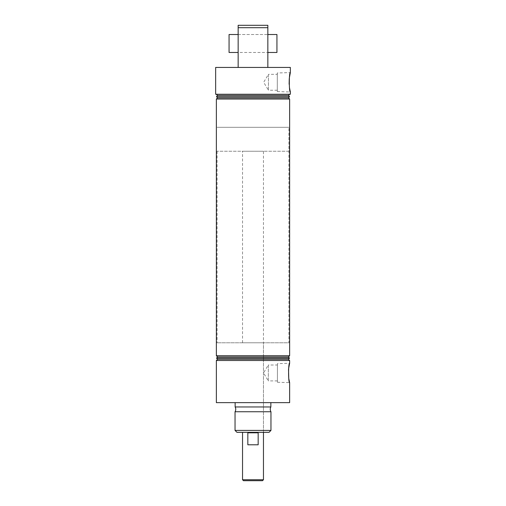 <?xml version="1.0" encoding="UTF-8"?>
<svg xmlns="http://www.w3.org/2000/svg" width="506" height="506" viewBox="0 0 506 506"><rect width="100%" height="100%" fill="white"/><g stroke="black" fill="none" stroke-linecap="round" stroke-linejoin="round"><path stroke-width="0.38" stroke-dasharray="2.53 1.9" d="M235.043 411.745L270.957 411.745M277.301 90.232L268.439 90.232L268.439 74.338L263.664 82.282L268.439 90.232L268.439 74.338L277.301 74.338L277.301 90.232L277.301 74.338M277.301 72.978L277.301 91.592L277.301 72.978L290.349 72.586M289.337 77.956L289.261 78.639M289.128 84.179L289.483 87.702M277.301 91.592L290.349 91.984M277.421 380.904L268.325 380.904L268.325 365.009L263.55 372.954L268.325 380.904L268.325 365.009L277.421 365.009L277.421 380.904L277.421 365.009M277.421 363.65L277.421 382.264L277.421 363.65L289.634 363.283M288.597 368.71L288.528 369.323M277.421 382.264L289.634 382.625M238.155 34.516L267.845 34.516L267.845 52.479L267.845 34.516L238.155 34.516L238.155 52.479L267.845 52.479L238.155 52.479L238.155 34.516M289.634 94.255L216.366 94.255L289.634 94.255M288.913 151.243L217.087 151.243L288.913 151.243L288.913 127.297L217.087 127.297L288.913 127.297L217.087 127.297L288.913 127.297L288.913 342.79L217.087 342.79L288.913 342.79M217.087 151.243L217.087 342.79M263.462 342.79L242.538 342.79L263.462 342.79L263.462 432.333L242.538 432.333L263.462 432.333L263.462 151.243L242.538 151.243L263.462 151.243M242.538 342.79L242.538 151.243M270.862 402.643L235.138 402.643L270.862 402.643M235.138 406.957L270.862 406.957M216.366 99.043L289.634 99.043M216.366 355.718L289.634 355.718M216.366 360.506L289.634 360.506M216.366 402.643L289.634 402.643M236.96 432.333L269.04 432.333M270.957 430.416L235.043 430.416M217.637 356.983L288.363 356.983M216.511 358.109L289.489 358.109M217.637 359.235L288.363 359.235M217.504 95.394L288.496 95.394M216.511 96.652L289.489 96.652M217.504 97.873L288.496 97.873M267.845 25.3L238.155 25.3L238.155 27.697L267.845 27.697L267.845 25.3M238.155 67.437L267.845 67.437L238.155 67.437L238.155 27.697M267.845 67.437L267.845 27.697M215.651 67.437L290.349 67.437M215.651 94.255L290.349 94.255M243.494 480.7L262.506 480.7M263.462 479.745L242.538 479.745M256.34 432.813L247.832 432.813L247.832 444.787L258.168 444.787L258.168 432.813L256.34 432.813M247.832 444.787L258.168 444.787L247.832 444.787M247.832 432.813L258.168 432.813L247.832 432.813M276.94 52.479L276.94 34.516M229.06 52.479L229.06 34.516"/><path stroke-width="0.76" d="M270.862 402.643L270.862 406.957A4.788 4.788 0 0 0 270.957 411.745L235.043 411.745A4.788 4.788 0 0 0 235.138 406.957L235.138 402.643M289.483 87.702L290.349 91.984C288.977 92.56 288.977 72.004 290.349 72.586L289.337 77.956M289.261 78.639L289.128 84.179M288.528 369.323L288.749 378.361L289.634 382.625C288.237 383.206 288.237 362.701 289.634 363.283L288.597 368.71M290.349 72.586L290.349 67.437L215.651 67.437L215.651 94.255L290.349 94.255L290.349 91.984M216.366 99.043L289.634 99.043L288.496 97.873L217.504 97.873L216.366 99.043L216.366 355.718L289.634 355.718L288.363 356.983L217.637 356.983L216.511 358.109L289.489 358.109L288.363 359.235L217.637 359.235L216.366 360.506L216.366 402.643L289.634 402.643L289.634 382.625M288.496 97.873L289.489 96.652L216.511 96.652L217.504 97.873M289.489 96.652L288.496 95.394L217.504 95.394L216.511 96.652M288.496 95.394L289.634 94.255M217.504 95.394L216.366 94.255M288.363 359.235L289.634 360.506L216.366 360.506M217.637 359.235L216.511 358.109M288.363 356.983L289.489 358.109M217.637 356.983L216.366 355.718M269.04 432.333L236.96 432.333L235.043 430.416L270.957 430.416L269.04 432.333M270.862 406.957L235.138 406.957M235.043 411.745L235.043 430.416M270.957 411.745L270.957 430.416M289.634 360.506L289.634 363.283M289.634 99.043L289.634 355.718M238.155 27.697L238.155 25.3L267.845 25.3L267.845 27.697L238.155 27.697L238.155 67.437M267.845 67.437L267.845 27.697M263.462 479.745L262.506 480.7L243.494 480.7L242.538 479.745L263.462 479.745L263.462 432.333M249.66 444.787L247.832 444.787L247.832 432.813L258.168 432.813L258.168 444.787L249.66 444.787M267.845 34.516L276.94 34.516L276.94 52.479L267.845 52.479M238.155 34.516L229.06 34.516L229.06 52.479L238.155 52.479M242.538 432.333L242.538 479.745"/></g></svg>
